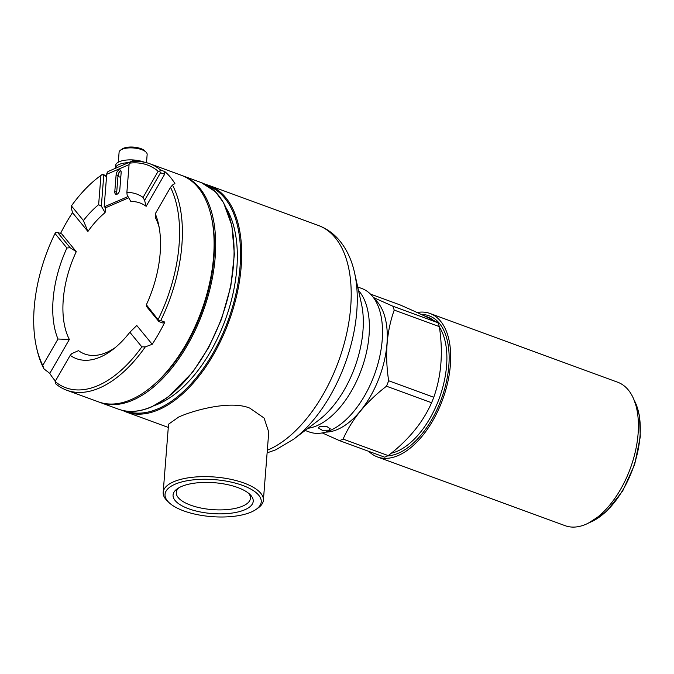 <?xml version="1.0" encoding="UTF-8"?>
<svg xmlns="http://www.w3.org/2000/svg" width="674" height="674" viewBox="0 0 674 674"><rect width="100%" height="100%" fill="white"/><g stroke="black" fill="none" stroke-linecap="round" stroke-linejoin="round"><path stroke-width="1.01" d="M339.511 440.636L384.627 457.166A81.925 44.476 -69.9 0 0 386.413 456.433A81.925 44.476 -69.9 0 0 388.216 455.607L343.108 439.086A81.925 44.476 -69.9 0 1 341.305 439.911A81.925 44.476 -69.9 0 1 339.511 440.636L322.248 432.927M388.216 455.607C408.452 440.105 422.918 422.48 431.596 402.74A81.925 44.476 -69.9 0 0 433.77 397.272C441.394 375.839 443.248 352.291 439.33 326.62A81.925 44.476 -69.9 0 0 437.898 322.703C431.065 318.895 418.461 312.963 400.078 304.918L370.447 294.066M374.483 299.045A72.27 39.235 -69.9 0 1 382.765 366.909A72.27 39.235 -69.9 0 1 337.607 429.422A72.27 39.235 110.1 0 1 325.744 432.101M431.596 402.74L386.488 386.219C366.252 401.729 351.794 419.346 343.108 439.086M386.488 386.219A81.925 44.476 -69.9 0 0 388.654 380.751C384.736 355.088 386.59 331.532 394.214 310.099A81.925 44.476 -69.9 0 0 392.79 306.181L373.413 297.504M305.17 430.467L309.273 431.967A76.389 41.476 -69.9 0 0 330.016 430.543A76.389 41.476 -69.9 0 0 379.588 357.203A76.389 41.476 -69.9 0 0 361.828 288.506L357.717 286.998M319.552 426.709L326.359 426.204L330.327 428.849L329.064 430.197L322.298 430.307L318.305 427.906L319.552 426.709M256.263 509.274L258.209 507.893A50.255 19.319 -175.5 0 0 263.391 500.226L268.749 432.085L264.082 418.032L249.869 408.174C230.677 399.968 193.219 410.365 178.753 417.012L168.542 424.199L163.184 492.34A50.255 19.319 -175.5 0 0 167.101 500.723L168.803 502.391A48.25 18.543 -175.5 0 0 183.673 510.867A48.25 18.543 -175.5 0 0 256.263 509.274A48.25 18.543 -175.5 0 0 242.606 485.406A48.25 18.543 -175.5 0 0 183.808 481.43A48.25 18.543 -175.5 0 0 168.803 502.391M263.391 500.226A50.255 19.319 -175.5 0 0 243.98 483.031A50.255 19.319 -175.5 0 0 191.896 477.335A50.255 19.319 -175.5 0 0 163.184 492.34M154.809 405.394A114.588 62.21 110.1 0 0 158.575 403.911A114.588 62.21 -69.9 0 0 226.338 316.932A114.588 62.21 -69.9 0 0 226.734 209.016M201.391 182.637L215.318 191.66L223.524 202.571L231.881 225.588L234.367 254.3L230.794 286.399L221.476 319.274L208.729 347.422L192.739 372.141L167.767 397.348L151.54 406.911C139.569 412.025 128.532 412.783 118.422 409.16A120.621 65.488 -69.9 0 0 151.17 406.911A120.621 65.488 -69.9 0 0 229.438 291.117A120.621 65.488 -69.9 0 0 201.391 182.637L182.999 175.897A120.621 65.488 -69.9 0 1 211.046 284.377A120.621 65.488 -69.9 0 1 132.778 400.171A120.621 65.488 110.1 0 1 100.03 402.429A120.621 65.488 110.1 0 1 99.238 402.125M128.018 196.555L104.167 206.859L106.728 174.296A4.828 3.606 -113.4 0 1 108.624 171.263L133.174 160.656A4.828 3.606 66.6 0 0 131.877 161.794M104.167 206.859L106.071 207.558L128.717 197.777M152.198 344.296A120.621 65.488 110.1 0 0 164.844 322.096L160.724 320.588A120.621 65.488 -69.9 0 0 172.468 185.047L174.911 183.589A120.621 65.488 110.1 0 0 164.751 171.55L160.631 170.042A120.621 65.488 -69.9 0 0 149.712 163.706L181.416 175.324A120.621 65.488 110.1 0 1 211.333 216.733L211.729 218.511A118.607 64.392 110.1 0 1 149.485 388.451L148.036 389.555A120.621 65.488 110.1 0 1 131.194 399.589A120.621 65.488 110.1 0 1 98.446 401.847L66.734 390.229A120.621 65.488 110.1 0 1 55.816 383.894L55.108 381.535A118.607 64.392 -69.9 0 0 141.86 346.874L145.306 346.866L152.198 344.296L136.78 325.491L129.855 332.24A87.654 47.584 110.1 0 1 112.524 349.764A87.654 47.584 110.1 0 1 70.206 355.358L55.108 381.535M182.999 175.897A120.621 65.488 -69.9 0 0 182.207 175.619M211.333 216.733A120.621 65.488 110.1 0 1 148.036 389.555M145.306 346.866A120.621 65.488 -69.9 0 1 99.491 387.98A120.621 65.488 110.1 0 1 66.734 390.229M55.403 381.021A120.621 65.488 110.1 0 1 49.783 373.371L69.355 339.452L57.989 339.022A87.654 47.584 110.1 0 1 66.911 248.007L55.015 233.499L55.765 232.547L57.576 232.395L70.13 247.712L66.911 248.007M55.015 233.499A118.607 64.392 -69.9 0 0 36.421 347.043A118.607 64.392 -69.9 0 0 42.765 365.418L43.979 368.897L49.783 373.371M43.979 368.897A120.621 65.488 110.1 0 1 36.817 348.82L36.421 347.043M60.534 233.482A120.621 65.488 110.1 0 1 72.497 212.664L87.915 231.468L83.416 220.541A87.654 47.584 110.1 0 1 98.64 204.677L100.948 175.425L102.431 174.288A120.621 65.488 110.1 0 0 100.123 175.998L98.674 177.102A118.607 64.392 -69.9 0 0 71.419 205.899L71.141 207.078L72.497 212.664M106.61 175.762A120.621 65.488 110.1 0 0 106.559 175.804L102.431 174.288M149.712 163.706A120.621 65.488 -69.9 0 0 131.152 161.886L129.181 163.226L126.88 192.478L127.125 195.013L130.857 201.501A80.417 43.658 -69.9 0 1 146.157 206.311L144.59 200.38L160.522 172.755L159.687 171.078L160.631 170.042M137.774 161.499L135.44 160.639A4.828 3.606 66.6 0 0 133.174 160.656M115.406 168.332A17.794 6.841 4.5 0 1 115.406 168.205L115.625 165.433A17.794 6.841 4.5 0 1 119.332 161.693A17.794 6.841 4.5 0 1 144.497 162.232M115.406 168.205A17.794 6.841 4.5 0 1 119.121 164.464A17.794 6.841 4.5 0 1 128.498 162.678M118.312 162.19L119.087 152.273A14.07 5.409 4.5 0 1 120.545 150.125A14.07 5.409 4.5 0 1 141.717 149.662A14.07 5.409 4.5 0 1 146.047 152.139A14.07 5.409 4.5 0 1 147.151 154.481L146.502 162.704M120.545 150.125L122.095 149.021A12.461 4.794 4.5 0 1 140.849 148.609A12.461 4.794 4.5 0 1 144.691 150.799L146.047 152.139M119.837 189.369L121.143 172.713A4.12 2.241 -69.9 0 0 120.048 169.932A4.12 2.241 -69.9 0 0 116.113 174.895L114.799 191.542A4.12 2.241 -69.9 0 0 115.903 194.323A4.12 2.241 -69.9 0 0 119.837 189.369M164.751 171.55L164.641 174.271L146.157 206.311M159.19 227.517A80.417 43.658 -69.9 0 0 155.34 217.508L155.281 213.759A87.654 47.584 110.1 0 1 158.525 224.181A87.654 47.584 110.1 0 1 146.368 304.766L158.912 320.74L160.724 320.588M164.844 322.096L162.998 323.057L158.879 321.54L158.912 320.74M70.206 355.358L71.857 353.564L78.529 350.649A80.417 43.658 -69.9 0 0 115.187 347.641M57.576 232.395L61.696 233.903L76.263 251.672A80.417 43.658 -69.9 0 0 69.355 339.452M105.489 207.348L105.077 212.639A80.417 43.658 -69.9 0 0 87.915 231.468M144.59 200.38L143.073 197.415L158.171 171.247A118.607 64.392 -69.9 0 0 129.181 163.226M158.171 171.247L159.687 171.078M164.641 174.271L160.522 172.755M126.88 192.478A87.654 47.584 110.1 0 1 143.073 197.415M158.264 319.282A118.607 64.392 -69.9 0 0 170.514 187.355L172.468 185.047M170.514 187.355L155.281 213.759M158.879 321.54L146.317 306.232L146.368 304.766M141.86 346.874L129.855 332.24M42.765 365.418L57.989 339.022M76.263 251.672L70.13 247.712M71.419 205.899L83.416 220.541M105.077 212.639L101.344 206.151L98.64 204.677M101.344 206.151L103.762 175.476L102.153 174.532M106.551 176.495L103.762 175.476M100.948 175.425A118.607 64.392 -69.9 0 0 98.674 177.102M120.84 176.605A3.421 1.854 110.1 0 1 120.343 176.908A3.421 1.854 110.1 0 1 119.416 176.967A3.421 1.854 110.1 0 1 118.489 174.793A3.421 1.854 110.1 0 1 119.686 171.575A4.12 2.241 -69.9 0 0 118.009 175.585L116.703 192.242A4.12 2.241 -69.9 0 0 117.006 194.255M120.84 170.699A4.12 2.241 -69.9 0 0 119.686 171.575M244.847 509.746A40.204 15.46 4.5 0 1 191.863 509.847A40.204 15.46 4.5 0 1 177.203 488.852A40.204 15.46 4.5 0 1 181.432 486.518A40.204 15.46 4.5 0 1 250.088 494.59A40.204 15.46 4.5 0 1 244.847 509.746M178.812 487.824A37.188 14.297 -175.5 0 0 176.285 492.441A37.188 14.297 -175.5 0 0 190.649 505.171A37.188 14.297 -175.5 0 0 242.691 506.098A37.188 14.297 -175.5 0 0 250.433 498.28A37.188 14.297 -175.5 0 0 248.655 493.317M437.898 322.703L392.79 306.181M439.33 326.62L394.214 310.099M433.77 397.272L388.654 380.751M368.821 451.378A76.389 41.476 -69.9 0 0 377.44 456.938A76.389 41.476 -69.9 0 0 450.375 365.055A76.389 41.476 110.1 0 0 429.995 313.469L617.713 382.234A76.389 41.476 110.1 0 1 638.093 433.812A76.389 41.476 -69.9 0 1 565.166 525.695L377.44 456.938M417.071 312.5A76.389 41.476 110.1 0 1 429.995 313.469M308.026 428.293A76.389 41.476 -69.9 0 0 316.881 425.732A76.389 41.476 -69.9 0 0 363.716 362.705A76.389 41.476 -69.9 0 0 358.501 290.502M293.788 439.111L318.895 420.028A81.107 44.029 -69.9 0 0 361.458 303.831L354.617 273.046A115.911 62.926 110.1 0 1 293.788 439.111L275.843 449.777L267.115 452.869M354.617 273.046C351.811 260.071 346.663 249.11 339.191 240.155C333.47 233.431 326.578 228.562 318.524 225.537A120.621 65.488 110.1 0 1 346.571 334.018A120.621 65.488 110.1 0 1 268.294 449.811A120.621 65.488 110.1 0 1 267.325 450.224M318.524 225.537L208.999 185.426A120.621 65.488 110.1 0 1 237.046 293.906A120.621 65.488 110.1 0 1 158.778 409.699A120.621 65.488 110.1 0 1 126.03 411.949L168.289 427.434M208.258 186.007A119.82 65.049 110.1 0 1 235.908 293.864A119.82 65.049 110.1 0 1 158.205 408.722A119.82 65.049 110.1 0 1 125.844 411.022M106.728 174.296L129.071 164.641M114.799 191.542L116.703 192.242M116.113 174.895L118.009 175.585M439.381 327A72.27 39.235 110.1 0 1 446.584 365.67A72.27 39.235 110.1 0 1 391.181 453.248M423.508 315.483L427.308 316.873A72.27 39.235 110.1 0 1 433.449 320.344M421.343 314.472A73.879 40.111 110.1 0 1 448.833 365.712A73.879 40.111 110.1 0 1 387.626 455.894M634.133 400.103A72.27 39.235 110.1 0 1 639.988 436.516A72.27 39.235 110.1 0 1 589.245 522.653M122.297 410.34L126.03 411.949M205.115 184.246L208.999 185.426M118.422 409.16L100.03 402.429M633.762 399.193L639.516 415.74L640.3 436.786L634.63 464.605L622.683 490.975L606.398 511.591L588.368 523.117"/></g></svg>

